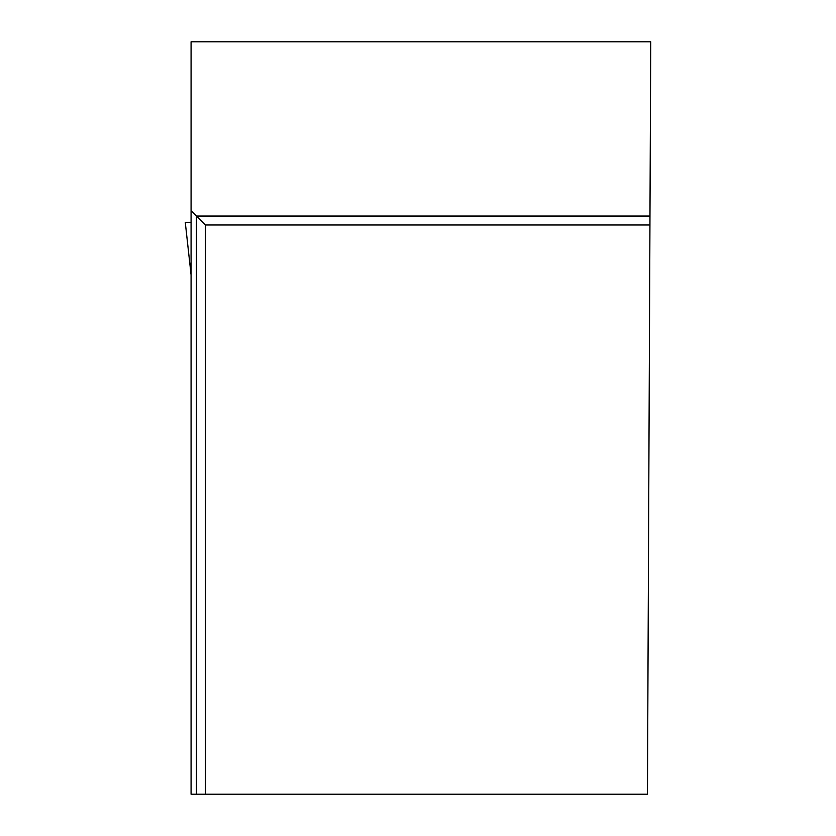 <?xml version="1.0" encoding="UTF-8"?>
<svg xmlns="http://www.w3.org/2000/svg" width="836" height="836" viewBox="0 0 836 836"><rect width="100%" height="100%" fill="white"/><g stroke="black" fill="none" stroke-linecap="round" stroke-linejoin="round"><path stroke-width="1.25" d="M191.078 226.347L191.078 222.303L185.268 222.303L191.078 274.793M185.268 222.303L191.078 274.835M191.078 210.693L196.439 216.054L196.439 794.2L191.078 794.2L191.078 41.8L650.732 41.8L649.969 216.054L196.439 216.054L205.374 224.988L649.938 224.988L647.451 794.2L205.374 794.2L205.374 224.988M196.439 794.2L205.374 794.2M649.969 216.054L649.938 224.988"/></g></svg>
